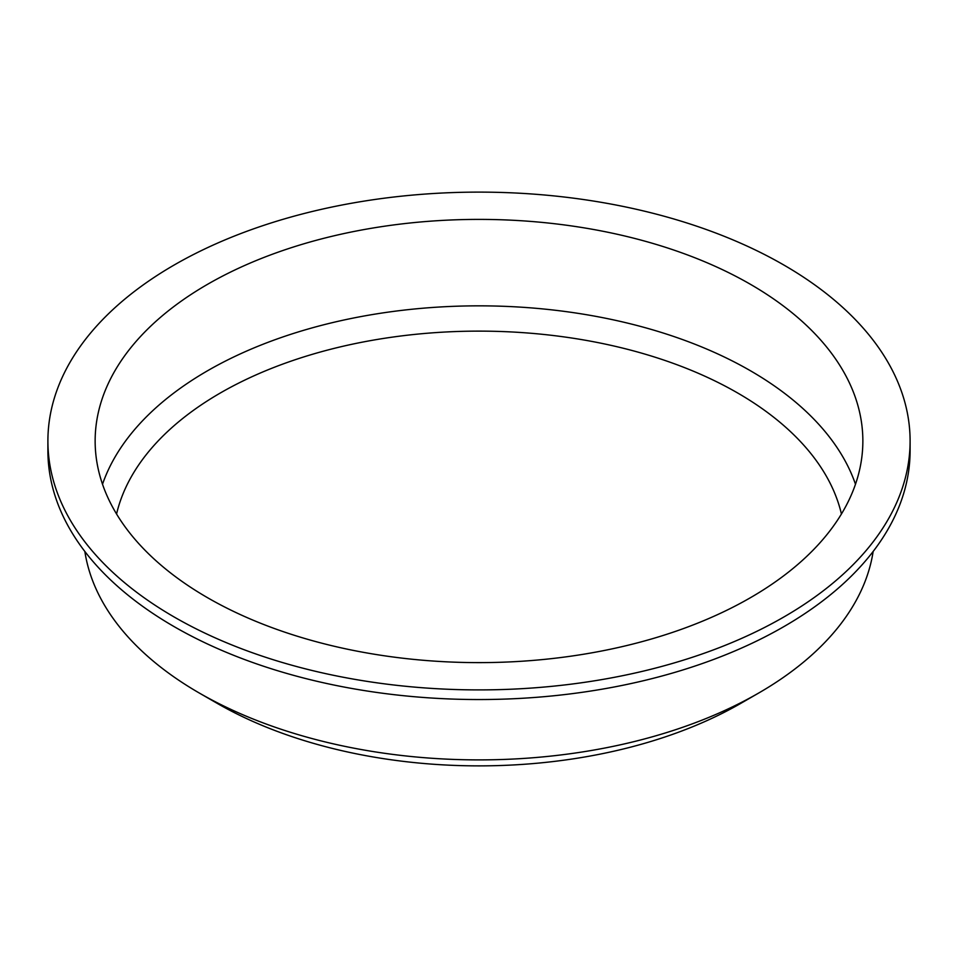 <?xml version="1.0" encoding="UTF-8"?>
<svg xmlns="http://www.w3.org/2000/svg" width="958" height="958" viewBox="0 0 958 958"><rect width="100%" height="100%" fill="white"/><g stroke="black" fill="none" stroke-linecap="round" stroke-linejoin="round"><path stroke-width="1.44" d="M84.855 551.485A395.666 228.435 0 0 0 199.216 692.981L216.939 703.208A370.614 213.969 0 0 0 741.061 703.208L758.784 692.981A395.666 228.435 0 0 0 873.145 551.485M841.435 514.015A365.716 211.143 0 0 0 479 331.121A365.716 211.143 0 0 0 116.565 514.015M855.482 484.233A383.859 221.621 0 0 0 479 305.841A383.859 221.621 0 0 0 102.518 484.233M207.575 597.72A383.859 221.621 0 0 0 625.897 645.752A383.859 221.621 0 0 0 862.859 441.015A383.859 221.621 0 0 0 479 219.394A383.859 221.621 0 0 0 95.141 441.015A383.859 221.621 0 0 0 207.575 597.72M174.164 617A431.1 248.888 0 0 0 643.98 670.959A431.1 248.888 0 0 0 910.1 441.015A431.1 248.888 0 0 0 479 192.115A431.1 248.888 0 0 0 47.9 441.015A431.1 248.888 0 0 0 174.164 617M47.9 441.015L47.9 450.655A431.1 248.888 0 0 0 174.164 626.652A431.1 248.888 0 0 0 643.98 680.599A431.1 248.888 0 0 0 910.1 450.655L910.1 441.015M216.939 703.208L199.216 692.981A395.666 228.435 0 0 0 758.784 692.981"/></g></svg>
